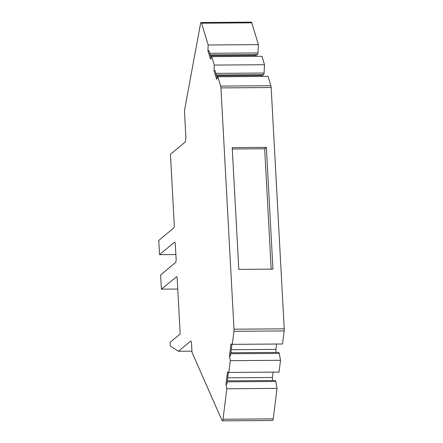 <?xml version="1.0" encoding="UTF-8"?>
<svg xmlns="http://www.w3.org/2000/svg" width="443" height="443" viewBox="0 0 443 443"><rect width="100%" height="100%" fill="white"/><g stroke="black" fill="none" stroke-linecap="round" stroke-linejoin="round"><path stroke-width="0.66" d="M176.613 276.698L161.407 289.157L160.643 274.953L175.561 262.494A3.101 0.742 89.6 0 0 176.115 258.85L175.35 244.641A3.101 0.742 89.6 0 0 174.603 242.144A3.101 0.742 89.6 0 0 174.459 242.205L174.747 242.199M174.459 242.205L159.541 254.659L158.771 240.455L173.689 227.995A3.101 0.742 89.6 0 0 174.249 224.352L170.455 154.341L184.897 142.286A5.172 1.235 -90.4 0 0 185.822 136.211L184.521 112.123A3.101 0.742 -90.4 0 1 184.653 109.576L200.529 23.678A3.101 0.742 -90.4 0 1 201.1 22.521A3.101 0.742 -90.4 0 1 201.571 23.202L208.188 44.998L258.407 44.627L251.79 22.837L201.571 23.202M232.287 149.009L264.676 148.77L271.194 269.134M272.954 269.117L238.805 269.372L232.21 147.613L266.359 147.364L272.954 269.117M217.829 76.75L268.048 76.379L270.883 85.721A3.101 0.742 89.6 0 1 271.16 87.537L284.229 328.828A3.101 0.742 89.6 0 1 284.162 330.927L282.54 343.99L232.32 344.355L233.943 331.298A3.101 0.742 -90.4 0 0 234.004 329.199L220.935 87.902A3.101 0.742 -90.4 0 0 220.664 86.092L217.829 76.75L216.621 79.269L213.997 70.631L214.285 65.088L264.51 64.717L261.951 56.289L211.726 56.66L210.525 59.179L207.9 50.535L208.188 44.998M159.541 254.659L175.882 254.537M161.407 289.157L177.754 289.035M176.331 276.698A3.101 0.742 89.6 0 1 176.469 276.642A3.101 0.742 89.6 0 1 177.217 279.14L180.185 333.928L170.466 342.04A2.071 0.493 89.6 0 0 170.084 344.111A2.071 0.493 89.6 0 0 170.516 346.116L178.479 351.26L191.935 351.161M231.927 344.25L230.46 356.056L229.457 356.061L230.958 343.978L232.32 344.355M228.438 372.347L226.971 384.153L225.969 384.159L227.469 372.076L228.832 372.452L279.051 372.087L280.519 360.297L279.262 353.392L230.748 353.747M207.9 50.535L208.902 50.53L211.139 57.889M213.997 70.631L215.005 70.62L217.236 77.979M261.708 76.429L261.879 75.509L216.588 75.842M261.879 75.509L263.779 74.64L216.328 74.989M263.779 74.64L264.078 73.029L215.841 73.383M255.611 56.339L255.777 55.419L210.491 55.752M255.777 55.419L257.682 54.55L210.231 54.899M257.682 54.55L257.981 52.938L209.744 53.293M225.969 384.159L226.805 388.766L277.025 388.395L275.773 381.489L227.259 381.844M275.773 381.489L275.336 380.493L227.381 380.847M272.583 380.515A2.586 0.615 89.6 0 1 272.467 377.48L273.132 372.131M279.262 353.392L278.824 352.395L230.875 352.744M276.078 352.418A2.586 0.615 89.6 0 1 275.961 349.383L276.626 344.034M280.519 360.297L230.294 360.668L229.457 356.061M230.294 360.668L228.832 372.452M277.025 388.395L273.242 418.873A3.101 0.742 89.6 0 1 272.606 420.479L222.38 420.85A3.101 0.742 -90.4 0 0 223.017 419.244L226.805 388.766M178.479 351.26L190.634 341.116A3.101 0.742 89.6 0 1 190.778 341.055A3.101 0.742 89.6 0 1 191.52 343.552L191.919 350.945A3.101 0.742 -90.4 0 0 192.306 353.06L222.021 420.468A3.101 0.742 -90.4 0 0 222.38 420.85M201.1 22.521L251.319 22.15A3.101 0.742 89.6 0 1 251.79 22.837M257.981 52.938L258.407 44.627M211.726 56.66L214.285 65.088M264.078 73.029L264.51 64.717M266.359 147.364L264.676 148.77M271.16 87.537L220.935 87.902M284.229 328.828L234.004 329.199M272.467 377.48L227.757 377.813M275.961 349.383L231.252 349.71M284.162 330.927L233.943 331.298M273.242 418.873L223.017 419.244M190.634 341.116L190.916 341.11M270.883 85.721L220.664 86.092"/></g></svg>
